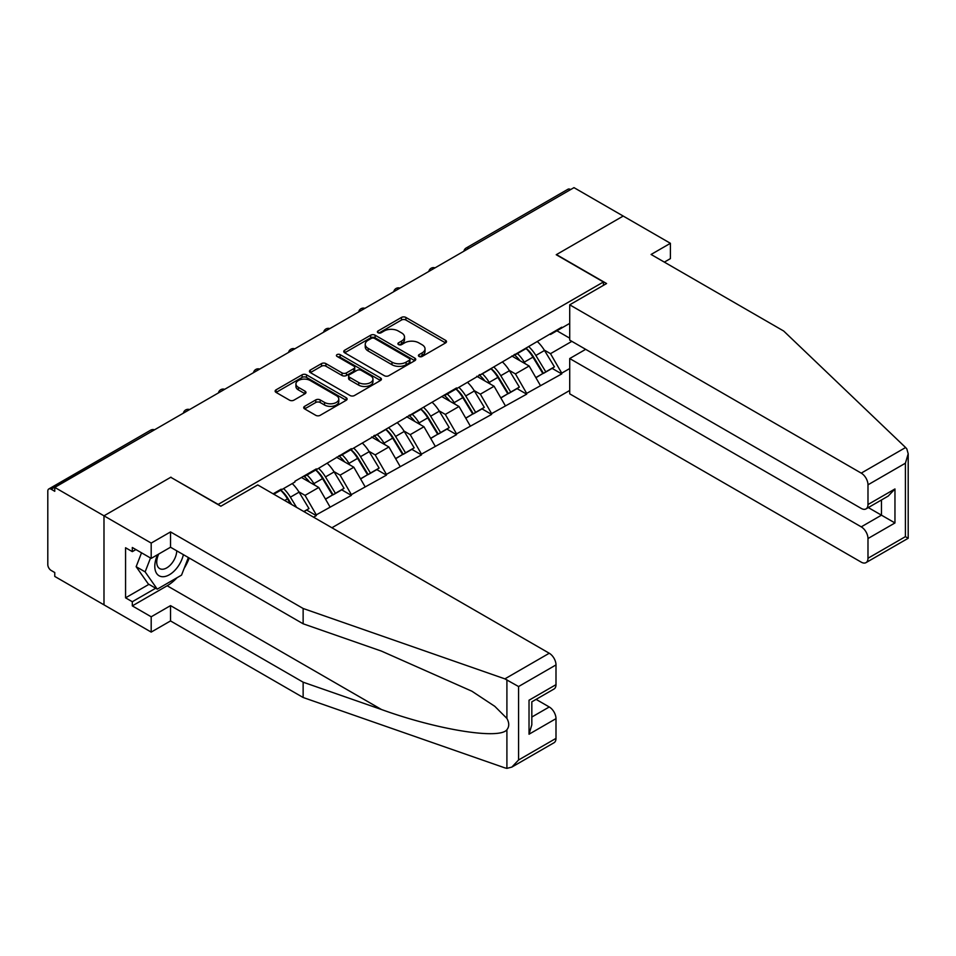 <?xml version="1.0" encoding="UTF-8"?>
<svg xmlns="http://www.w3.org/2000/svg" width="956" height="956" viewBox="0 0 956 956"><rect width="100%" height="100%" fill="white"/><g stroke="black" fill="none" stroke-linecap="round" stroke-linejoin="round"><path stroke-width="1.43" d="M419.075 356.445A2.187 1.267 0 0 0 422.158 356.445L445.604 342.905A3.119 1.804 0 0 0 446.512 341.627A3.119 1.804 0 0 0 445.604 340.36L405.882 317.428A3.119 1.804 0 0 0 401.472 317.428L378.038 330.967A2.187 1.267 0 0 0 377.393 331.851A2.187 1.267 0 0 0 378.038 332.748A2.187 1.267 0 0 0 381.121 332.748L384.157 330.991A9.99 5.76 0 0 1 398.27 330.991L401.58 332.903A9.99 5.76 0 0 1 404.507 336.978A9.99 5.76 0 0 1 401.58 341.053L398.556 342.81A2.187 1.267 0 0 0 397.911 343.706A2.187 1.267 0 0 0 398.556 344.59A2.187 1.267 0 0 0 401.64 344.59L404.675 342.846A9.99 5.76 0 0 1 418.788 342.846L422.098 344.757A9.99 5.76 0 0 1 425.026 348.832A9.99 5.76 0 0 1 422.098 352.907L419.075 354.652A2.187 1.267 0 0 0 418.429 355.548A2.187 1.267 0 0 0 419.075 356.445L419.075 354.652M304.617 406.336A3.119 1.804 0 0 0 303.709 407.615A3.119 1.804 0 0 0 304.617 408.881L315.767 415.322A3.119 1.804 0 0 0 320.176 415.322L346.203 400.289A3.119 1.804 0 0 0 347.124 399.01A3.119 1.804 0 0 0 346.203 397.744L306.494 374.812A3.119 1.804 0 0 0 302.084 374.812L276.045 389.845A3.119 1.804 0 0 0 275.137 391.112A3.119 1.804 0 0 0 276.045 392.39L289.513 400.158A3.119 1.804 0 0 0 293.922 400.158L305.06 393.729A3.119 1.804 0 0 0 305.98 392.45A3.119 1.804 0 0 0 305.06 391.183L298.392 387.323A8.341 4.816 0 0 1 295.942 383.918A8.341 4.816 0 0 1 301.092 379.472A8.341 4.816 0 0 1 310.186 380.512L336.333 395.605A8.341 4.816 0 0 1 338.783 399.01A8.341 4.816 0 0 1 333.632 403.468A8.341 4.816 0 0 1 324.526 402.416L320.176 399.907A3.119 1.804 0 0 0 315.767 399.907L304.617 406.336L304.617 408.881M170.969 477.152L103.989 515.822L54.767 487.405L573.982 187.639L623.204 216.056L556.225 254.726L603.427 281.984L218.171 504.398L170.969 477.414M384.372 375.708A3.119 1.804 0 0 0 388.793 375.708L414.82 360.675A3.119 1.804 0 0 0 415.74 359.396A3.119 1.804 0 0 0 414.82 358.13L375.111 335.197A3.119 1.804 0 0 0 370.701 335.197L344.662 350.231A3.119 1.804 0 0 0 343.754 351.497A3.119 1.804 0 0 0 344.662 352.776L384.372 375.708M337.922 356.911A2.187 1.267 0 0 1 340.145 357.221L380.476 380.5L354.485 395.509A3.119 1.804 0 0 1 350.063 395.509L310.353 372.589L310.353 370.032A3.119 1.804 0 0 0 309.445 371.31A3.119 1.804 0 0 0 310.353 372.589M310.353 370.032L321.503 363.603A3.119 1.804 0 0 1 325.912 363.603L342.021 372.9A3.119 1.804 0 0 0 346.43 372.9L353.816 368.634A3.119 1.804 0 0 0 354.736 367.367A3.119 1.804 0 0 0 353.816 366.088L337.05 356.409A2.187 1.267 0 0 1 336.416 355.513A2.187 1.267 0 0 1 337.755 354.353A2.187 1.267 0 0 1 340.145 354.628L380.512 377.931A3.119 1.804 0 0 1 381.432 379.209A3.119 1.804 0 0 1 380.512 380.476L380.512 377.931M331.911 527.76L569.716 390.466M603.427 281.984L603.427 285.354M273.81 494.216L281.219 489.938L281.219 489.161L273.129 493.822M281.219 489.938L294.938 482.015L294.938 481.238L316.293 468.906L316.293 469.695L351.354 448.663L351.354 449.451L456.538 387.933L456.538 388.71L561.734 327.203L561.734 327.98L569.716 323.379M569.716 368.538L561.734 373.139L550.501 353.672L544.275 350.087M526.266 348.462A21.295 12.297 -120 0 1 533.556 356.982L543.486 373.378L552.138 368.383L561.734 373.916L561.734 373.139M561.734 373.916L526.672 393.382L515.427 373.916L509.201 370.33M491.205 368.705A21.295 12.297 -120 0 1 498.494 377.226L508.413 393.621L517.065 388.626L526.672 394.171L526.672 393.382M526.672 394.171L491.611 413.625L480.366 394.171L474.14 390.574M456.132 388.949A21.295 12.297 -120 0 1 463.421 397.469L473.351 413.864L482.003 408.869L491.611 414.414L491.611 413.625M491.611 414.414L456.538 433.869L445.305 414.414L439.079 410.817M421.07 409.192A21.295 12.297 -120 0 1 428.36 417.712L438.29 434.108L446.942 429.113L456.538 434.657L456.538 433.869M456.538 434.657L421.476 454.124L410.244 434.657L404.018 431.06M386.009 429.435A21.295 12.297 -120 0 1 393.298 437.968L403.229 454.351L411.881 449.356L421.476 454.901L421.476 454.124M421.476 454.901L386.415 474.367L375.182 454.901L368.944 451.304M350.948 449.679A21.295 12.297 -120 0 1 358.237 458.211L368.156 474.594L376.819 469.599L386.415 475.144L386.415 474.367M386.415 475.144L351.354 494.611L340.109 475.144L333.883 471.547M315.874 469.922A21.295 12.297 -120 0 1 323.176 478.454L333.094 494.838L341.746 489.842L351.354 495.387L351.354 494.611M351.354 495.387L316.293 514.854L305.048 495.387L298.822 491.79M303.984 511.639L306.685 510.086L316.293 515.631L316.293 514.854M316.293 515.631L313.592 517.184M304.378 475.789L305.048 476.184L316.293 469.695M305.048 495.387L318.754 487.464L301.451 477.474M329.999 506.931L318.754 487.464M339.44 455.546L340.109 455.94L351.354 449.451M340.109 475.144L353.828 467.221L336.512 457.231M365.061 486.688L353.828 467.221M374.501 435.303L375.182 435.685L386.415 429.196M375.182 454.901L388.889 446.978L371.585 436.988M400.122 466.444L388.889 446.978M409.562 415.059L410.244 415.442L421.476 408.953M410.244 434.657L423.95 426.735L406.647 416.744M435.195 446.201L423.95 426.735M444.636 394.816L445.305 395.198L456.538 388.71M445.305 414.414L459.011 406.491L441.708 396.501M470.256 425.958L459.011 406.491M479.697 374.573L480.366 374.955L491.611 368.466M480.366 394.171L494.085 386.248L476.769 376.258M505.318 405.714L494.085 386.248M514.758 354.329L515.427 354.712L526.672 348.223M515.427 373.916L529.146 366.005L511.83 356.014M540.379 385.471L529.146 366.005M570.613 189.587L468.799 248.369M467.353 249.193A4.768 2.748 120 0 1 468.571 248.237A4.768 2.748 60 0 0 466.181 247.998L568.007 189.216A4.768 2.748 60 0 1 570.385 189.455M549.82 334.086L550.501 334.469L561.734 327.98M550.501 353.672L571.855 341.352M556.906 330.776L569.716 338.173M177.063 577.711A35.766 20.65 -60 0 1 167.157 585.765L132.31 605.889L151.191 616.787L151.191 632.095L103.989 604.849L103.989 515.822L170.754 477.283L220.872 506.214L257.738 484.943L549.258 653.247A9.536 5.509 60 0 1 555.998 664.922L518.582 686.539L504.888 678.868L303.136 608.482L170.526 531.918L151.191 543.08L103.989 515.822L103.989 604.849L54.767 576.432L54.767 572.536L51.17 570.457A4.768 2.748 -120 0 1 47.8 564.614L47.8 491.169A4.768 2.748 -120 0 1 48.792 488.982A4.768 2.748 -120 0 1 51.17 489.221L54.767 491.3L54.767 487.405M533.066 357.365L534.177 358.01M497.992 377.608L499.116 378.253M462.931 397.851L464.042 398.497M427.87 418.095L428.981 418.74M392.808 438.338L393.92 438.983M357.747 458.581L358.859 459.227M322.674 478.837L323.785 479.47M287.613 499.08L288.724 499.713M419.947 356.743L422.098 355.501A9.99 5.76 0 0 0 425.026 351.426L425.026 348.832M404.507 336.978L404.507 339.583A9.99 5.76 0 0 1 401.58 343.658L399.429 344.901M445.556 342.929L405.882 320.021A3.119 1.804 0 0 0 401.472 320.021L378.911 333.058M414.785 360.699L375.111 337.791A3.119 1.804 0 0 0 370.701 337.791L344.71 352.8M409.311 360.293A2.187 1.267 0 0 0 409.945 359.396A2.187 1.267 0 0 0 409.311 358.512L374.453 338.388A2.187 1.267 0 0 0 371.358 338.388L368.156 340.228A9.99 5.76 0 0 0 365.24 344.303A9.99 5.76 0 0 0 368.156 348.378L391.984 362.145A9.99 5.76 0 0 0 406.109 362.145L409.311 360.293L409.311 362.886A2.187 1.267 0 0 0 409.945 362.001L409.945 359.396M365.24 344.303L365.24 346.897A9.99 5.76 0 0 0 368.156 350.983L368.156 348.378M409.311 362.886L406.109 364.738A9.99 5.76 0 0 1 391.984 364.738L368.156 350.983M310.401 372.613L321.503 366.196L321.503 363.603M354.736 367.367L354.736 369.96A3.119 1.804 0 0 1 353.816 371.227L346.43 375.493A3.119 1.804 0 0 1 342.021 375.493L325.912 366.196A3.119 1.804 0 0 0 321.503 366.196M358.727 382.555A8.341 4.816 0 0 0 367.821 383.595A8.341 4.816 0 0 0 372.971 379.15A8.341 4.816 0 0 0 370.534 375.732L361.32 370.414A3.119 1.804 0 0 0 356.911 370.414L349.514 374.68A3.119 1.804 0 0 0 348.605 375.959A3.119 1.804 0 0 0 349.514 377.238L358.727 382.555L358.727 385.149A8.341 4.816 0 0 0 367.821 386.188A8.341 4.816 0 0 0 372.971 381.743L372.971 379.15M348.605 375.959L348.605 378.552A3.119 1.804 0 0 0 349.514 379.831L349.514 377.238M358.727 385.149L349.514 379.831M338.783 399.01L338.783 401.616A8.341 4.816 0 0 1 333.632 406.061A8.341 4.816 0 0 1 324.526 405.021L320.176 402.5A3.119 1.804 0 0 0 315.767 402.5L304.665 408.905M295.942 383.918L295.942 386.511A8.341 4.816 0 0 0 298.392 389.929L298.392 387.323M305.024 393.752L298.392 389.929M346.168 400.313L306.494 377.405A3.119 1.804 0 0 0 302.084 377.405L276.093 392.414M537.678 341.878A26.063 15.045 60 0 1 544.502 350.47L535.85 355.465A26.063 15.045 -120 0 0 529.015 346.873M535.85 355.465L545.78 371.848L554.432 366.853L544.502 350.47M543.486 373.378L545.78 371.848M552.138 368.383L554.432 366.853M514.113 354.7A21.295 12.297 60 0 1 519.992 360.723M517.447 353.553A26.063 15.045 60 0 1 524.27 362.145L525.25 363.758M535.922 377.74L542.853 373.533L532.934 357.15A26.063 15.045 -120 0 0 526.099 348.558M542.853 373.533L535.826 377.584M502.605 362.121A26.063 15.045 60 0 1 509.44 370.713L500.789 375.708A26.063 15.045 -120 0 0 493.953 367.116M500.789 375.708L510.707 392.091L519.371 387.096L509.44 370.713M508.413 393.621L510.707 392.091M517.065 388.626L519.371 387.096M479.052 374.943A21.295 12.297 60 0 1 484.931 380.966M482.386 373.796A26.063 15.045 60 0 1 489.209 382.388L490.189 384.001M500.848 397.983L507.791 393.776L497.861 377.393A26.063 15.045 -120 0 0 491.037 368.801M507.791 393.776L500.765 397.839M467.544 382.364A26.063 15.045 60 0 1 474.379 390.956L465.727 395.951A26.063 15.045 -120 0 0 458.892 387.359M465.727 395.951L475.646 412.335L484.298 407.34L474.379 390.956M473.351 413.864L475.646 412.335M482.003 408.869L484.298 407.34M443.99 395.187A21.295 12.297 60 0 1 449.858 401.209M447.312 394.039A26.063 15.045 60 0 1 454.148 402.631L455.128 404.245M465.787 418.226L472.73 414.02L462.8 397.636A26.063 15.045 -120 0 0 455.964 389.044M472.73 414.02L465.703 418.083M432.482 402.607A26.063 15.045 60 0 1 439.318 411.2L430.654 416.195A26.063 15.045 -120 0 0 423.831 407.603M430.654 416.195L440.585 432.578L449.236 427.583L439.318 411.2M438.29 434.108L440.585 432.578M446.942 429.113L449.236 427.583M408.929 415.43A21.295 12.297 60 0 1 414.796 421.453M412.251 414.283A26.063 15.045 60 0 1 419.087 422.875L420.066 424.488M430.726 438.469L437.657 434.263L427.738 417.88A26.063 15.045 -120 0 0 420.903 409.288M437.657 434.263L430.642 438.326M397.421 422.851A26.063 15.045 60 0 1 404.245 431.443L395.593 436.438A26.063 15.045 -120 0 0 388.769 427.846M395.593 436.438L405.523 452.821L414.175 447.826L404.245 431.443M403.229 454.351L405.523 452.821M411.881 449.356L414.175 447.826M373.856 435.673A21.295 12.297 60 0 1 379.735 441.696M377.19 434.526A26.063 15.045 60 0 1 384.013 443.118L384.993 444.731M395.665 458.713L402.596 454.506L392.677 438.123A26.063 15.045 -120 0 0 385.842 429.531M402.596 454.506L395.581 458.569M362.348 443.094A26.063 15.045 60 0 1 369.183 451.686L360.531 456.681A26.063 15.045 -120 0 0 353.696 448.089M360.531 456.681L370.462 473.065L379.114 468.07L369.183 451.686M368.156 474.594L370.462 473.065M376.819 469.599L379.114 468.07M338.794 455.916A21.295 12.297 60 0 1 344.674 461.939M342.129 454.769A26.063 15.045 60 0 1 348.952 463.361L349.932 464.975M360.603 478.956L367.534 474.762L357.604 458.366A26.063 15.045 -120 0 0 350.78 449.774M367.534 474.762L360.508 478.813M157.632 554.671A20.662 11.926 120 0 0 162.09 576.695A20.662 11.926 120 0 0 183.385 554.659M158.732 554.038A14.149 8.162 120 0 0 159.664 568.581A14.149 8.162 120 0 0 161.743 569.226A14.149 8.162 120 0 0 176.741 550.811M188.368 557.527L181.532 575.13L157.262 589.147L148.276 583.949L136.146 566.693L141.524 552.807M157.262 589.147L145.133 571.879L150.522 557.993M136.146 566.693L145.133 571.879M905.607 447.516L906.826 448.902L908.2 453.801L905.404 463.206L867.988 484.812A9.536 5.509 -120 0 0 861.237 473.124L905.607 447.516L783.693 331.027L651.084 254.463L670.407 243.302L623.204 216.056L556.452 254.595L606.582 283.538L569.716 304.821L861.237 473.124M670.407 243.302L670.407 258.622L664.336 262.123M585.67 349.334L569.716 358.548L569.716 393.836L861.237 562.152A9.536 5.509 -120 0 0 866.005 562.63A9.536 5.509 -120 0 0 867.988 558.256L867.988 538.539A9.536 5.509 -120 0 0 861.237 526.852L881.468 515.176L894.959 522.956L867.988 538.539M569.716 358.548L861.237 526.852M569.716 304.821L569.716 340.121L861.237 508.425A9.536 5.509 -120 0 0 866.005 508.903A9.536 5.509 -120 0 0 867.988 504.529L867.988 484.812M868.299 507.576L881.468 515.176L881.468 499.976M867.988 504.529L894.959 488.958L888.208 496.08L866.005 508.903M867.988 558.256L905.404 536.651L906.826 537.475M151.191 616.787L170.526 605.626L303.136 682.19L303.136 697.498L504.888 767.883L506.907 768.361L511.83 767.106L518.582 759.984L555.998 738.379A9.536 5.509 60 0 1 554.026 742.74L511.83 767.106M303.136 682.19L381.516 709.531C437.203 729.763 499.582 739.813 506.907 729.727C509.345 726.656 509.345 722.891 506.907 718.422L494.802 706.341L471.894 691.212L381.516 651.132L303.136 623.79L170.526 547.226L151.191 558.388L132.31 547.489L132.31 551.636L125.571 547.752L125.571 597.835L132.31 601.73L155.697 588.227M170.526 605.626L170.526 620.934L151.191 632.095M303.136 697.498L170.526 620.934M555.998 664.922L555.998 684.651A9.536 5.509 60 0 1 554.026 689.013L531.823 701.835L531.823 724.827L529.027 734.22L529.027 700.222C532.671 702.325 532.671 702.325 529.027 700.222L555.998 684.651M151.191 543.08L151.191 558.388M132.31 605.889L132.31 601.73M170.526 531.918L170.526 547.226M303.136 608.482L303.136 623.79M531.823 717.036L549.258 706.974A9.536 5.509 60 0 1 555.998 718.649L555.998 738.379M549.258 706.974L536.089 699.374M189.24 558.029A35.766 20.65 -60 0 1 184.161 568.354M135.907 549.569L132.31 551.636M125.571 597.835L148.945 584.343M327.287 463.337A26.063 15.045 60 0 1 334.122 471.929L325.47 476.925A26.063 15.045 -120 0 0 318.635 468.332M325.47 476.925L335.389 493.308L344.041 488.313L334.122 471.929M333.094 494.838L335.389 493.308M341.746 489.842L344.041 488.313M303.733 476.16A21.295 12.297 60 0 1 309.613 482.183M307.055 475.013A26.063 15.045 60 0 1 313.891 483.605L314.871 485.218M325.53 499.199L332.473 495.005L322.542 478.609A26.063 15.045 -120 0 0 315.719 470.017M332.473 495.005L325.446 499.056M292.225 483.581A26.063 15.045 60 0 1 299.061 492.173L290.397 497.168A26.063 15.045 -120 0 0 283.574 488.576M290.397 497.168L296.575 507.361M299.061 492.173L308.979 508.556L303.817 511.544M306.685 510.086L308.979 508.556M280.813 490.165A21.295 12.297 -120 0 1 288.103 498.697L291.628 504.505M290.516 503.86L287.481 498.853A26.063 15.045 -120 0 0 280.646 490.261M153.211 430.559L51.17 489.221M154.203 429.997A4.768 2.748 -60 0 0 152.996 430.439A4.768 2.748 -120 0 0 150.606 430.2L48.792 488.982M432.291 269.437A4.768 2.748 120 0 1 433.498 268.481A4.768 2.748 -60 0 1 434.717 268.039M397.23 289.68A4.768 2.748 120 0 1 398.437 288.724A4.768 2.748 -60 0 1 399.656 288.282M362.169 309.923A4.768 2.748 120 0 1 363.376 308.967A4.768 2.748 -60 0 1 364.583 308.537M327.107 330.179A4.768 2.748 120 0 1 328.314 329.211A4.768 2.748 -60 0 1 329.521 328.78M292.034 350.422A4.768 2.748 120 0 1 293.253 349.454A4.768 2.748 -60 0 1 294.46 349.024M256.973 370.665A4.768 2.748 120 0 1 258.18 369.697A4.768 2.748 -60 0 1 259.399 369.267M221.911 390.908A4.768 2.748 120 0 1 223.118 389.952A4.768 2.748 -60 0 1 224.325 389.51M186.85 411.152A4.768 2.748 120 0 1 188.057 410.196A4.768 2.748 -60 0 1 189.264 409.754M422.098 355.501L422.098 352.907M398.556 344.59L398.556 342.81M401.58 343.658L401.58 341.053M378.038 332.748L378.038 330.967M401.472 320.021L401.472 317.428M405.882 320.021L405.882 317.428M445.604 342.905L445.604 340.36M344.662 352.776L344.662 350.231M370.701 337.791L370.701 335.197M375.111 337.791L375.111 335.197M414.82 360.675L414.82 358.13M391.984 364.738L391.984 362.145M406.109 364.738L406.109 362.145M325.912 366.196L325.912 363.603M342.021 375.493L342.021 372.9M346.43 375.493L346.43 372.9M353.816 371.227L353.816 368.634M340.145 357.221L340.145 354.628M315.767 402.5L315.767 399.907M320.176 402.5L320.176 399.907M324.526 405.021L324.526 402.416M305.06 393.729L305.06 391.183M276.045 392.39L276.045 389.845M302.084 377.405L302.084 374.812M306.494 377.405L306.494 374.812M346.203 400.289L346.203 397.744M532.934 357.15L524.27 362.145M497.861 377.393L489.209 382.388M462.8 397.636L454.148 402.631M427.738 417.88L419.087 422.875M392.677 438.123L384.013 443.118M357.604 458.366L348.952 463.361M905.404 536.651L905.404 463.206M894.959 488.958L894.959 522.956M506.907 768.361L506.907 729.727M506.907 718.422L506.907 679.8M518.582 686.539L518.582 759.984M555.998 718.649L529.027 734.22M504.888 678.868L549.258 653.247M167.157 585.765L381.516 709.531M322.542 478.609L313.891 483.605M287.481 498.853L284.661 500.478M466.181 247.998A4.768 4.768 0 0 0 463.887 251.201M435.028 267.859A4.768 4.768 0 0 0 428.826 271.444M399.966 288.103A4.768 4.768 0 0 0 393.764 291.688M364.905 308.346A4.768 4.768 0 0 0 358.703 311.931M329.844 328.589A4.768 4.768 0 0 0 323.642 332.174M294.783 348.832A4.768 4.768 0 0 0 288.569 352.417M259.709 369.076A4.768 4.768 0 0 0 253.507 372.661M224.648 389.319A4.768 4.768 0 0 0 218.446 392.904M189.587 409.562A4.768 4.768 0 0 0 183.385 413.147M154.525 429.806A4.768 4.768 0 0 0 150.606 430.2M908.2 453.801L908.2 538.264L866.005 562.63"/></g></svg>
